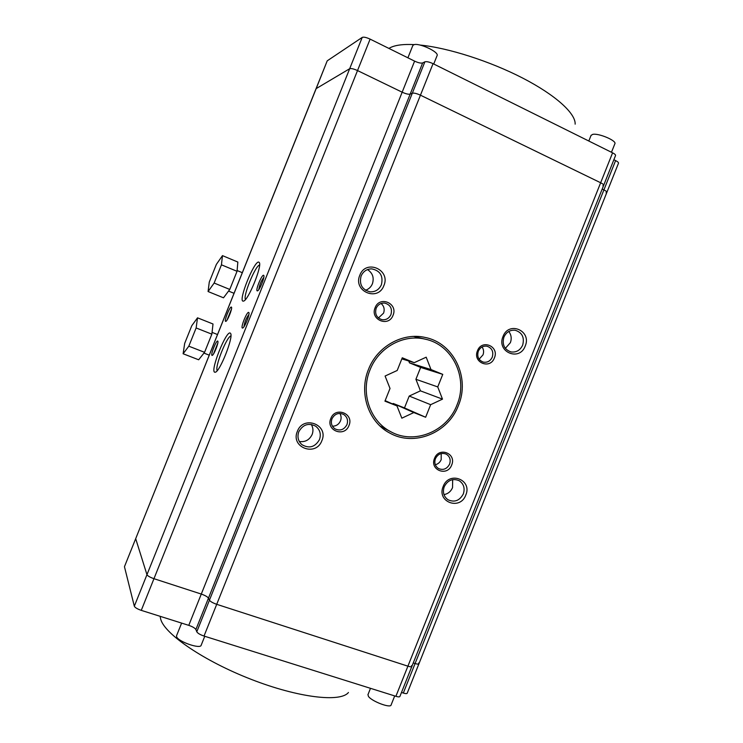 <?xml version="1.0" encoding="UTF-8"?>
<svg xmlns="http://www.w3.org/2000/svg" width="743" height="743" viewBox="0 0 743 743"><rect width="100%" height="100%" fill="white"/><g stroke="black" fill="none" stroke-linecap="round" stroke-linejoin="round"><path stroke-width="1.11" d="M367.989 694.594L368.426 696.358C371.556 701.327 390.892 708.608 391.124 704.903L394.709 695.931M176.62 635.562L176.593 636.584C177.67 641.543 200.777 649.558 201.204 645.147L204.752 636.287M160.265 617.219L160.739 619.337C164.807 634.16 204.028 661.075 251.255 679.381C298.463 697.788 340.6 702.581 348.439 692.485M135.746 538.536L124.508 566.556M327.161 60.972L316.174 88.612L349.674 68.718L146.956 574.683L135.728 538.796L146.956 574.683C147.708 575.974 150.049 577.311 153.959 578.695L141.272 610.365C137.344 609 135.031 607.625 134.325 606.214L146.956 574.683C147.708 575.974 150.049 577.311 153.959 578.695L201.288 594.066L153.959 578.695L357.522 70.566C353.742 68.858 351.133 68.245 349.674 68.718L362.222 37.401C363.717 36.816 366.355 37.391 370.116 39.119L414.603 61.13C418.272 62.821 420.956 63.424 422.646 62.932L424.875 61.836C426.593 61.344 429.324 61.948 433.048 63.666L612.585 152.826C614.795 153.968 615.771 154.888 615.529 155.575L603.697 185.258M370.116 39.119L357.522 70.566L402.167 92.197C405.854 93.859 408.52 94.51 410.164 94.129L208.467 598.134L209.433 600.195C210.408 601.579 212.832 602.954 216.715 604.319L204.019 636.054C200.127 634.708 197.712 633.287 196.793 631.791L209.433 600.195L208.467 598.134C207.511 596.768 205.114 595.412 201.288 594.066L402.167 92.197C405.854 93.859 408.52 94.51 410.164 94.129L412.319 93.209L424.875 61.836M411.826 666.527L399.91 696.414C399.623 697.055 398.285 697.018 395.898 696.302L407.907 666.174L216.715 604.319L407.907 666.174C410.285 666.908 411.603 667 411.863 666.434L411.501 665.663M418.885 663.898L407.21 693.191C406.941 693.795 405.641 693.748 403.319 693.052L415.086 663.536L413.257 662.942L415.086 663.536C417.399 664.251 418.68 664.344 418.922 663.815L418.56 663.053M195.892 629.544C194.982 628.076 192.604 626.674 188.768 625.355L201.288 594.066C205.114 595.412 207.511 596.768 208.467 598.134L195.892 629.544L196.793 631.791M401.48 692.467L403.319 693.052M204.019 636.054L395.898 696.302M141.272 610.365L188.768 625.355M124.49 566.844L134.325 606.214M388.942 48.434L389.49 48.091C394.496 45.174 402.845 44.013 414.548 44.617M412.709 45.787L413.414 44.979C417.677 41.952 439.828 52.094 437.023 55.771L433.736 64M591.029 135.458L592.58 134.418C598.319 132.811 617.257 140.864 614.823 143.873L611.47 152.278M327.189 60.907L315.998 88.826M606.047 192.743L606.845 192.409C607.05 191.824 606.065 190.988 603.91 189.902L615.603 160.581C617.749 161.686 618.705 162.568 618.482 163.228L606.882 192.316M602.183 189.066L603.91 189.902L602.183 189.066M602.861 185.704L603.66 185.36C603.873 184.738 602.87 183.874 600.65 182.759L612.585 152.826M433.048 63.666L420.445 95.178L600.65 182.759L420.445 95.178C416.702 93.479 413.99 92.829 412.319 93.209L410.164 94.129L422.646 62.932M327.347 60.74L362.222 37.401M613.876 159.726L615.603 160.581M420.036 45.054C447.983 47.784 489.99 61.167 522.886 78.182C555.829 95.215 575.741 113.54 575.156 124.165M257.282 290.894L257.496 290.875C259.446 290.587 265.01 277.037 263.811 275.477L263.551 275.263C261.647 274.669 255.155 290.866 257.282 290.894M242.394 328.053L242.664 328.053C244.614 327.756 250.075 314.168 248.877 312.617L248.664 312.413C246.899 311.475 240.407 327.672 242.394 328.053M225.621 321.375L225.826 321.366C227.469 321.152 232.55 308.512 231.519 307.221L231.352 307.063C229.893 306.246 223.94 321.087 225.621 321.375M211.987 355.386L212.229 355.395C213.873 355.173 218.888 342.495 217.848 341.204L217.727 341.074C216.38 339.96 210.427 354.801 211.987 355.386M243.026 301.129L243.555 301.091C248.19 300.516 262.242 266.189 259.335 262.548L258.685 262.065C254.06 260.96 238.122 300.739 243.026 301.129M214.56 372.169L215.321 372.234C219.956 371.602 233.59 337.099 230.636 333.486L230.228 333.068C226.262 330.319 210.306 370.125 214.56 372.169M368.5 369.355C358.609 392.963 368.435 421.996 389.592 432.965C414.037 447.017 448.168 433.058 458.394 405.548C470.328 377.723 453.769 342.95 425.191 337.461C402.836 332.149 377.323 346.303 368.5 369.355M380.806 426.751L381.809 426.984M330.811 418.504C325.518 430.531 344.603 437.794 348.987 425.498C354.29 413.563 335.269 406.152 330.811 418.504M331.954 418.848C330.616 423.008 331.61 426.333 334.944 428.841C340.08 431.209 344.083 429.798 346.953 424.624C348.328 420.278 347.204 416.879 343.61 414.418C338.567 412.356 334.684 413.832 331.954 418.848M434.516 458.422C429.398 470.115 447.407 476.96 451.67 465.025C456.806 453.416 438.853 446.422 434.516 458.422M435.426 458.682C434.088 462.917 435.119 466.205 438.528 468.545C443.283 470.468 446.97 468.991 449.589 464.134C450.945 459.768 449.831 456.434 446.246 454.14C441.556 452.413 437.952 453.927 435.426 458.682M477.47 350.789C472.362 362.454 490.148 369.847 494.401 357.903C499.528 346.331 481.808 338.799 477.47 350.789M478.297 351.253C476.848 356.612 478.511 360.225 483.303 362.11C487.362 362.76 490.352 361.098 492.275 357.132C493.733 351.634 491.977 348.003 487.009 346.21C483.052 345.718 480.154 347.39 478.297 351.253M375.104 307.732C369.828 319.741 388.663 327.57 393.047 315.283C398.332 303.376 379.562 295.389 375.104 307.732M376.153 308.299C374.676 314.057 376.608 317.846 381.976 319.676C386.091 320.149 389.091 318.431 390.967 314.53C392.453 308.559 390.372 304.751 384.744 303.088C380.787 302.819 377.927 304.556 376.153 308.299M359.798 275.272C352.73 291.349 378.048 302.011 383.89 285.572C390.976 269.681 365.779 258.731 359.798 275.272M361.098 276.024C359.083 284.43 362.064 289.696 370.042 291.823C375.308 292.045 379.097 289.677 381.41 284.718C383.425 275.885 380.165 270.601 371.658 268.864C366.745 268.985 363.225 271.371 361.098 276.024M297.349 431.377C290.262 447.509 316.035 457.094 321.877 440.655C328.991 424.699 303.33 414.835 297.349 431.377M298.788 431.767C297.061 436.903 298.129 441.212 301.983 444.704C309.264 448.837 315.097 447.128 319.481 439.587C321.282 434.088 320.001 429.612 315.626 426.157C308.494 422.665 302.884 424.541 298.788 431.767M443.172 486.479C436.41 501.989 460.186 510.822 465.805 495.033C472.594 479.69 448.93 470.598 443.172 486.479M444.23 486.73C442.466 492.2 443.701 496.538 447.955 499.733C454.484 502.677 459.601 500.745 463.316 493.946C465.127 488.253 463.753 483.842 459.202 480.702C452.784 478.111 447.797 480.117 444.23 486.73M503.002 336.523C496.25 351.978 519.598 361.813 525.217 346.034C531.988 330.746 508.751 320.651 503.002 336.523M503.921 337.118C501.952 344.576 504.302 349.507 510.98 351.922C516.283 352.591 520.174 350.334 522.663 345.133C524.651 337.433 522.143 332.465 515.15 330.245C510.032 329.808 506.299 332.102 503.921 337.118M332.418 426.185C336.17 426.166 338.864 424.402 340.498 420.882C341.474 418.244 341.269 415.755 339.867 413.414M435.314 464.728C438.054 464.059 440.005 462.369 441.184 459.666L441.212 453.555M479.105 359.194L482.987 354.894C484.027 352.024 483.721 349.377 482.068 346.962M378.419 317.967L383.574 313.137C384.846 309.302 384.02 306.079 381.094 303.478M365.528 290.262C368.742 289.166 371.045 287.002 372.41 283.77C374.277 277.706 372.642 272.978 367.506 269.588M299.29 441.491C305.159 442.317 309.441 439.977 312.134 434.497C313.444 430.94 313.165 427.596 311.289 424.439M443.98 494.615C447.973 493.872 450.825 491.541 452.543 487.649L452.663 479.625M505.342 348.346L510.376 342.672C511.843 338.529 511.305 334.787 508.76 331.462M456.982 404.981C468.499 378.113 452.589 344.557 425.042 339.133C403.365 333.876 378.549 347.575 369.986 369.958C360.383 392.871 369.986 421.058 390.577 431.609C414.222 445.048 447.11 431.525 456.982 404.981M414.603 61.13L402.167 92.197L357.522 70.566C353.742 68.858 351.133 68.245 349.674 68.718L316.174 88.612L124.48 566.63M420.445 95.178C416.702 93.479 413.99 92.829 412.319 93.209L209.433 600.195C210.408 601.579 212.832 602.954 216.715 604.319L420.445 95.178M603.66 185.36C603.873 184.738 602.87 183.874 600.65 182.759L407.907 666.174C410.285 666.908 411.603 667 411.863 666.434L603.66 185.36M606.845 192.409C607.05 191.824 606.065 190.988 603.91 189.902L415.086 663.536C417.399 664.251 418.68 664.344 418.922 663.815L606.845 192.409M392.388 403.876L393.242 403.477L404.48 407.926L409.217 396.056L420.445 390.846L415.913 379.283L420.649 367.423L442.763 374.37L437.748 386.927L442.494 399.14L430.652 404.684L425.637 417.25L413.814 412.569L401.842 418.179L396.957 405.901L384.939 401.155L390.019 388.45L385.088 376.032L397.199 370.478L402.269 357.782L414.222 362.677L426.194 357.188L430.996 369.55L442.763 374.37M408.743 360.996L409.477 362.853L420.649 367.423M385.143 400.653L396.957 405.901M393.242 403.477L413.814 412.569M404.48 407.926L425.637 417.25M409.217 396.056L430.652 404.684M420.445 390.846L442.494 399.14M415.913 379.283L437.748 386.927M409.477 362.853L430.996 369.55M401.833 358.878L414.222 362.677M415.56 336.895L414.64 336.412M230.924 335.947C226.68 336.505 214.504 367.311 217.225 370.608M259.586 265.037C255.341 265.539 242.803 296.169 245.469 299.503M217.81 343.08L213.492 354.002M231.472 309.097L227.089 319.982M248.905 314.465C246.202 318.134 244.558 322.221 243.973 326.734M263.83 277.334C261.109 280.984 259.437 285.061 258.815 289.575M183.122 353.761L198.66 359.779L204.566 352.321L188.815 346.192L183.122 353.761L184.682 343.405L191.787 325.703L197.527 317.828L213.009 323.994L211.848 334.164L204.566 352.321M197.527 317.828L196.133 327.96L211.848 334.164M196.133 327.96L188.815 346.192M208.077 291.535L223.504 297.804L229.773 289.445L214.142 283.046L208.077 291.535L209.275 282.08L216.371 264.387L222.473 255.629L237.844 262.047L237.045 271.297L229.773 289.445M222.473 255.629L221.442 264.824L237.045 271.297M221.442 264.824L214.142 283.046M367.906 694.798L370.488 688.324M176.537 635.767L181.617 623.089M412.802 45.574L407.898 57.815M591.112 135.245L588.809 141.021M212.052 332.372L217.513 334.536M228.556 291.07L234.036 293.309M369.522 291.758L370.042 291.823M413.619 336.43L425.042 339.133M316.026 88.761L135.718 538.601M380.054 426.055L390.577 431.609M237.11 270.536L242.302 272.69M203.953 353.101L209.247 355.163"/></g></svg>
